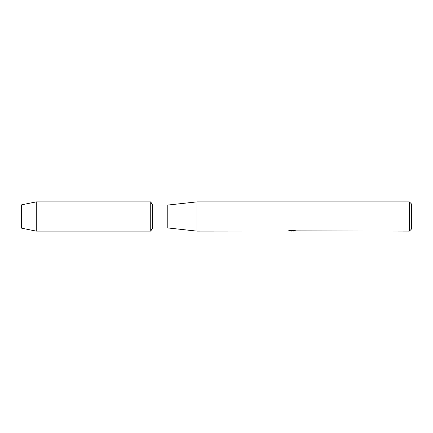 <?xml version="1.0" encoding="UTF-8"?>
<svg xmlns="http://www.w3.org/2000/svg" width="433" height="433" viewBox="0 0 433 433"><rect width="100%" height="100%" fill="white"/><g stroke="black" fill="none" stroke-linecap="round" stroke-linejoin="round"><path stroke-width="0.65" d="M287.501 231.038L196.945 231.114L167.787 227.947L152.568 227.947L150.738 231.114L36.264 231.114L21.65 228.191L21.65 204.809L36.264 201.886L150.738 201.886L152.568 205.053L167.787 205.053L196.945 201.886L409.401 201.886L411.35 203.835L411.35 229.165L409.401 231.114L296.015 230.859M152.568 227.947L152.568 205.053M150.738 231.114L150.738 201.886L150.738 231.114M167.787 227.947L167.787 205.053M196.945 231.114L196.945 201.886M291.88 231.114L290.673 231.065M292.259 231.065L291.263 231.114M409.401 231.114L409.401 201.886M287.501 231.087L292.41 230.886L288.205 230.886L289.574 230.583L294.759 230.583L296.264 230.924L293.228 231.108M288.492 231.065L292.086 231.016M293.276 231.065L291.939 231.065M288.394 230.838L292.41 230.886M36.264 231.114L36.264 201.886M21.65 228.191L21.65 204.809"/></g></svg>
